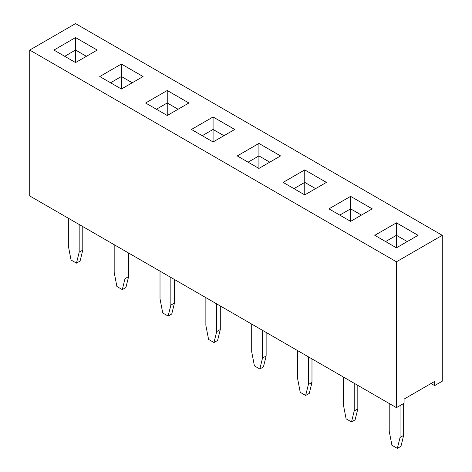 <?xml version="1.0" encoding="UTF-8"?>
<svg xmlns="http://www.w3.org/2000/svg" width="472" height="472" viewBox="0 0 472 472"><rect width="100%" height="100%" fill="white"/><g stroke="black" fill="none" stroke-linecap="round" stroke-linejoin="round"><path stroke-width="0.71" d="M396.439 261.789L396.439 407.661L29.724 195.939L29.724 50.067L396.439 261.789L442.276 235.322L75.561 23.6L29.724 50.067M396.439 407.661L404.079 403.247L404.079 399.082L434.635 381.435L434.635 385.606L442.276 381.193L442.276 235.322M304.759 194.895L326.417 182.393L304.759 169.89L283.106 182.393L304.759 194.895L304.759 182.393L293.932 188.641M258.921 168.427L280.575 155.925L258.921 143.423L237.263 155.925L258.921 168.427L258.921 155.925L248.089 162.179M191.425 129.458L213.078 141.966L234.737 129.458L213.078 116.956L191.425 129.458M99.745 76.529L121.404 89.031L143.057 76.529L121.404 64.027L99.745 76.529M188.877 103.008L167.241 90.512L145.582 102.996L167.241 115.498L188.894 102.996L167.241 90.494L145.6 103.008M396.439 247.824L418.092 235.322L396.439 222.819L374.78 235.322L396.439 247.824L396.439 235.322L385.612 241.575M328.943 208.854L350.596 221.362L372.255 208.854L350.596 196.352L328.943 208.854L350.596 196.376L350.596 208.836L339.752 215.096M75.561 37.559L53.908 50.067L75.561 62.569L97.22 50.067L75.561 37.559L53.926 50.073M434.635 385.606L431.03 383.524M304.759 169.89L283.123 182.398M326.4 182.398L304.759 169.908L304.759 182.369L293.914 188.635M280.557 155.937L258.921 143.441L237.28 155.937M234.72 129.47L213.078 116.979L191.443 129.47M121.404 64.027L99.763 76.541M143.04 76.541L121.404 64.05L121.404 76.511L110.554 82.771L121.404 76.529L121.404 89.031M396.439 222.819L374.797 235.333M418.074 235.333L396.439 222.837L396.439 235.298L385.594 241.564M350.596 196.352L372.237 208.866M97.203 50.073L75.561 37.583L75.561 50.044L64.717 56.304L75.561 50.067L75.561 62.569M170.852 277.418L170.852 305.136L168.144 316.075L162.728 312.948L160.02 298.882L160.02 271.164M174.457 279.501L174.457 303.048L171.755 313.992L168.144 316.075M128.62 253.033L128.62 276.586L125.912 287.525L122.301 289.607L116.891 286.48L114.183 272.415L114.183 244.702M125.009 250.951L125.009 278.669L122.301 289.607M82.783 226.572L82.783 250.119L80.075 261.057L76.464 263.146L71.048 260.019L68.346 245.953L68.346 218.235M79.172 224.489L79.172 252.201L76.464 263.146M216.689 303.885L216.689 331.598L213.981 342.542L208.571 339.415L205.863 325.35L205.863 297.631M220.3 305.968L220.3 329.515L217.592 340.454L213.981 342.542M400.049 405.578L400.049 437.461L397.341 448.4L391.925 445.273L389.217 431.207L389.217 403.489M403.654 403.489L403.654 435.373L400.952 446.317L397.341 448.4M357.817 385.364L357.817 408.911L355.109 419.85L351.498 421.933L346.088 418.811L343.38 404.74L343.38 377.028M354.207 383.276L354.207 410.994L351.498 421.933M308.369 356.814L308.369 384.527L305.661 395.471L300.245 392.344L297.543 378.278L297.543 350.56M311.98 358.897L311.98 382.444L309.272 393.388L305.661 395.471M266.137 332.43L266.137 355.982L263.429 366.921L259.824 369.004L254.408 365.877L251.7 351.811L251.7 324.099M262.526 330.347L262.526 358.065L259.824 369.004M315.603 188.635L304.759 182.369M258.921 143.441L258.921 155.907L248.071 162.167M269.766 162.167L258.921 155.907M213.078 116.979L213.078 129.44L202.234 135.7M223.929 135.7L213.078 129.44L202.252 135.712M132.249 82.771L121.404 76.511L132.231 82.783M167.241 90.512L167.241 102.973L156.397 109.239L167.241 102.996L167.241 115.498M178.086 109.239L167.241 102.973L178.068 109.244M396.439 235.322L407.265 241.575L396.439 235.298M361.446 215.096L350.596 208.836M86.405 56.304L75.561 50.044M174.457 303.048L170.852 305.136M128.62 276.586L125.009 278.669M82.783 250.119L79.172 252.201M220.3 329.515L216.689 331.598M403.654 435.373L400.049 437.461M357.817 408.911L354.207 410.994M311.98 382.444L308.369 384.527M266.137 355.982L262.526 358.065M315.585 188.641L304.759 182.393M269.748 162.179L258.921 155.925M223.911 135.712L213.078 129.458L213.078 141.966M361.428 215.108L350.596 208.854L339.769 215.108M86.388 56.316L75.561 50.067M350.596 208.854L350.596 221.362"/></g></svg>

